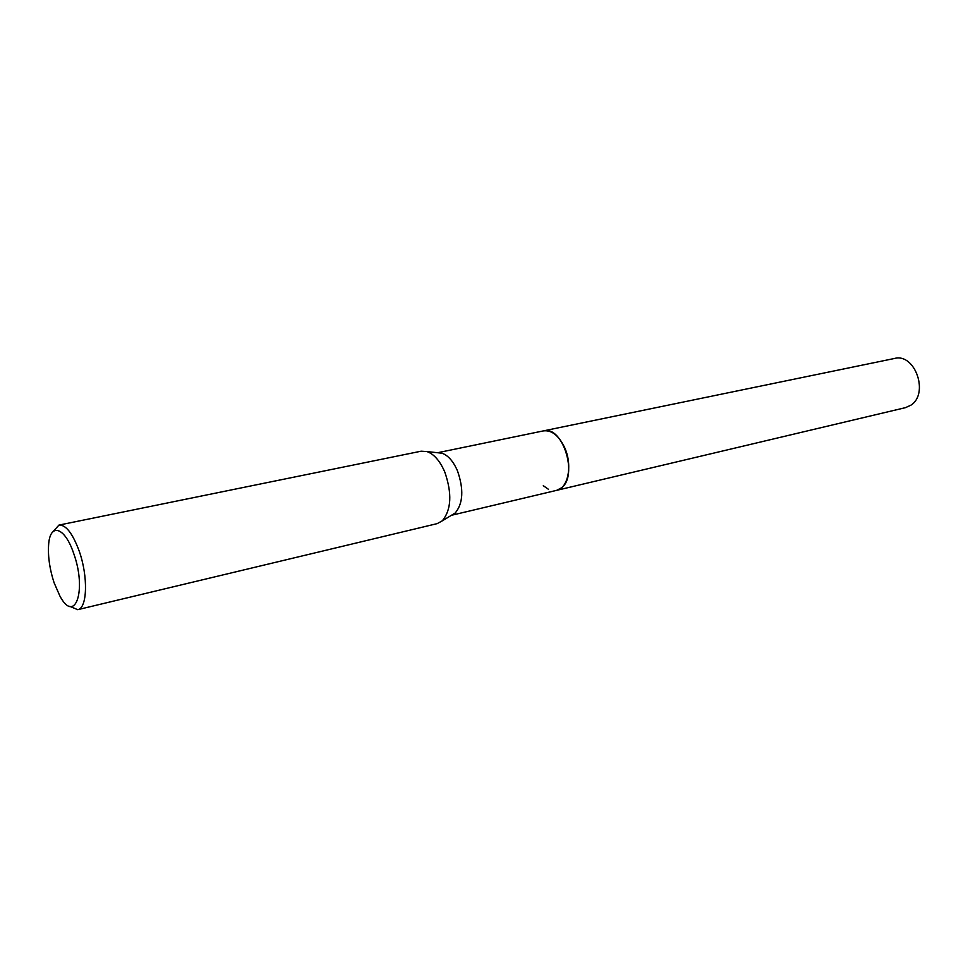 <?xml version="1.0" encoding="UTF-8"?>
<svg xmlns="http://www.w3.org/2000/svg" width="968" height="968" viewBox="0 0 968 968"><rect width="100%" height="100%" fill="white"/><g stroke="black" fill="none" stroke-linecap="round" stroke-linejoin="round"><path stroke-width="1.45" d="M543.072 430.966L543.447 430.881C551.712 429.913 558.766 435.467 564.622 447.555C572.717 465.027 568.192 488.344 556.624 490.352L451.439 515.291M543.181 430.941C551.53 429.756 558.681 435.298 564.622 447.555C572.802 465.184 568.095 488.695 556.37 490.413M437.717 452.746L441.965 453.205C448.099 455.371 453.266 461.24 457.453 470.787C463.902 489.276 463.152 503.348 455.214 513.004L451.572 515.206M53.131 531.517L58.963 525.079L421.128 451.197L426.961 451.572C433.991 454.065 439.92 460.853 444.748 471.936C452.201 493.414 451.39 509.712 442.315 520.82L437.185 523.627L77.706 609.683L69.708 606.307M58.963 525.079C65.848 524.68 72.576 533.283 79.134 550.913C88.318 576.42 87.326 608.473 77.706 609.683M54.087 582.736C49.719 569.329 47.88 556.781 48.594 545.105C49.816 522.442 64.795 526.592 73.713 553.527C87.108 590.504 74.911 624.735 59.847 595.913L54.087 582.736M548.493 489.324L543.29 485.718M543.447 430.881L894.468 358.475C915.123 352.727 929.474 394.049 910.634 405.326L905.382 407.673L556.636 490.352L561.44 487.884C578.549 475.578 562.505 425.109 543.447 430.881L437.572 452.734M441.965 453.205L426.961 451.572M455.214 513.004L442.315 520.82"/></g></svg>

